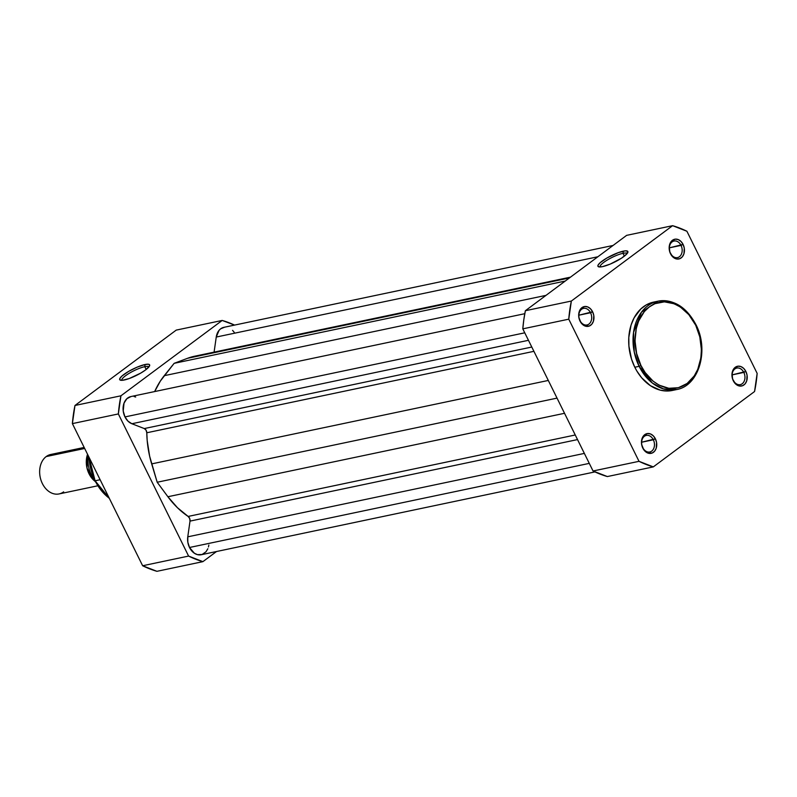 <?xml version="1.0" encoding="UTF-8"?>
<svg xmlns="http://www.w3.org/2000/svg" width="797" height="797" viewBox="0 0 797 797"><rect width="100%" height="100%" fill="white"/><g stroke="black" fill="none" stroke-linecap="round" stroke-linejoin="round"><path stroke-width="1.2" d="M590.547 312.743A8.468 6.316 78.1 0 0 581.611 309.256A8.468 6.316 78.1 0 0 579.987 320.593L580.037 321.121A10.082 7.522 -101.9 0 1 581.959 307.622A10.082 7.522 -101.9 0 1 592.599 311.766L578.851 315.204L590.547 312.743A8.468 6.316 -101.9 0 1 587.01 324.957A8.468 6.316 -101.9 0 1 579.987 320.593A8.468 6.316 -101.9 0 1 583.524 308.379A8.468 6.316 -101.9 0 1 590.547 312.743L592.599 311.766L590.457 308.748L587.678 306.905L584.699 306.506L580.814 308.708L578.791 313.52L578.841 317.395L581.003 322.755L584.958 325.993L589.372 326.013L591.822 324.19L593.436 321.181L593.795 315.502L592.599 311.766A10.082 7.522 -101.9 0 1 590.677 325.266A10.082 7.522 -101.9 0 1 580.037 321.121L579.987 320.593A8.468 6.316 78.1 0 0 588.933 324.08A8.468 6.316 78.1 0 0 590.547 312.743M653.331 439.775A8.468 6.316 78.1 0 0 644.394 436.288A8.468 6.316 78.1 0 0 642.771 447.625L642.82 448.153A10.082 7.522 -101.9 0 1 644.743 434.654A10.082 7.522 -101.9 0 1 655.383 438.798L641.635 442.235L653.331 439.775A8.468 6.316 -101.9 0 1 649.794 451.989A8.468 6.316 -101.9 0 1 642.771 447.625A8.468 6.316 -101.9 0 1 646.307 435.411A8.468 6.316 -101.9 0 1 653.331 439.775L655.383 438.798L653.241 435.78L650.462 433.937L647.483 433.538L643.597 435.74L641.575 440.552L641.625 444.427L643.787 449.787L647.742 453.025L652.155 453.045L654.606 451.222L656.22 448.213L656.579 442.534L655.383 438.798A10.082 7.522 -101.9 0 1 653.46 452.298A10.082 7.522 -101.9 0 1 642.82 448.153L642.771 447.625A8.468 6.316 78.1 0 0 651.717 451.112A8.468 6.316 78.1 0 0 653.331 439.775M743.82 372.418A8.468 6.316 78.1 0 0 734.884 368.931A8.468 6.316 78.1 0 0 733.26 380.279L733.31 380.807A10.082 7.522 -101.9 0 1 735.232 367.307A10.082 7.522 -101.9 0 1 745.872 371.452L732.124 374.879L743.82 372.418A8.468 6.316 -101.9 0 1 740.283 384.632A8.468 6.316 -101.9 0 1 733.26 380.279A8.468 6.316 -101.9 0 1 736.797 368.065A8.468 6.316 -101.9 0 1 743.82 372.418L745.872 371.452L743.731 368.433L740.951 366.58L737.972 366.182L734.087 368.383L732.064 373.195L732.582 378.993L735.452 383.825L739.726 386.057L742.645 385.688L745.095 383.865L746.709 380.866L747.068 375.178L745.872 371.452A10.082 7.522 -101.9 0 1 743.95 384.951A10.082 7.522 -101.9 0 1 733.31 380.807L733.26 380.279A8.468 6.316 78.1 0 0 742.206 383.755A8.468 6.316 78.1 0 0 743.82 372.418M681.037 245.386A8.468 6.316 78.1 0 0 672.1 241.909A8.468 6.316 78.1 0 0 670.476 253.247L670.526 253.775A10.082 7.522 -101.9 0 1 672.449 240.276A10.082 7.522 -101.9 0 1 683.089 244.42L669.341 247.847L681.037 245.386A8.468 6.316 -101.9 0 1 677.5 257.6A8.468 6.316 -101.9 0 1 670.476 253.247A8.468 6.316 -101.9 0 1 674.013 241.033A8.468 6.316 -101.9 0 1 681.037 245.386L683.089 244.42L680.947 241.401L678.167 239.548L675.189 239.15L671.303 241.352L669.281 246.163L669.799 251.962L672.668 256.793L676.942 259.025L679.861 258.656L682.312 256.833L683.926 253.835L684.284 248.146L683.089 244.42A10.082 7.522 -101.9 0 1 681.166 257.919A10.082 7.522 -101.9 0 1 670.526 253.775L670.476 253.247A8.468 6.316 78.1 0 0 679.423 256.724A8.468 6.316 78.1 0 0 681.037 245.386M627.1 253.615A15.073 3.268 -26.3 0 0 622.995 253.316L623.304 251.155A16.687 3.616 153.7 0 1 627.837 252.41A16.687 3.616 153.7 0 1 617.994 260.3A16.687 3.616 153.7 0 1 602.502 266.636L599.135 266.925L597.86 265.989L598.089 265.102L600.211 262.651L606.846 258.049L618.352 252.619L625.227 250.856L627.588 251.194L626.92 253.825L621.53 258.168L610.293 264.066L602.502 266.636A16.687 3.616 153.7 0 1 598.677 266.826A16.687 3.616 153.7 0 1 604.793 259.294A16.687 3.616 153.7 0 1 623.304 251.155L622.995 253.316A15.073 3.268 153.7 0 1 627.1 253.615M695.482 324.877C702.107 335.268 707.059 367.925 687.134 383.467C666.691 397.972 645.371 377.499 640.937 365.484L639.134 366.331L652.384 383.058L663.463 388.916L676.583 389.564A45.16 33.703 -101.9 0 1 639.134 366.331L634.801 367.238A45.16 33.703 78.1 0 0 672.25 390.48L666.91 391.018L660.195 390.132L650.402 385.668L641.685 377.808L636.853 371.013L634.801 367.238L639.134 366.331A45.16 33.703 -101.9 0 1 657.993 301.186A45.16 33.703 -101.9 0 1 695.442 324.419L699.796 336.872L701.4 349.574L700.872 357.903L697.754 369.38L694.237 375.925L687.134 383.467L678.396 387.711L668.793 388.288L659.129 385.16L653.072 381.135L645.152 372.558L640.937 365.484L636.614 353.489L635.02 340.787L636.275 328.464L638.666 320.982L644.325 311.587L649.286 306.895L654.975 303.667L664.379 301.844L674.113 303.757L680.369 307.034L688.817 314.646L695.482 324.877L695.831 324.449C686.257 306.835 673.644 299.074 657.993 301.186L641.455 312.195L633.545 332.399L634.253 352.015L639.134 366.331L640.937 365.484C634.302 355.093 629.361 322.446 649.286 306.895C669.729 292.389 691.039 312.862 695.482 324.877M624.39 256.136L622.995 253.316L624.39 256.136M626.641 235.354L525.382 310.71L523.818 319.677L522.802 328.852L593.048 470.997L607.354 476.556L653.311 466.893L639.015 461.324L568.759 319.179L571.349 301.047L672.598 225.681L686.904 231.25L757.15 373.385L754.56 391.526L653.311 466.893L754.56 391.526A124.79 93.129 -101.9 0 0 757.15 373.385L686.904 231.25A124.79 93.129 -101.9 0 0 672.598 225.681L626.641 235.354L525.382 310.71L571.349 301.047L672.598 225.681L626.641 235.354M652.434 302.382L646.277 304.902L640.758 309.007L634.133 317.794L631.075 325.066L628.803 337.41L628.923 346.137L631.533 359.128L634.801 367.238A45.16 33.703 78.1 0 1 653.66 302.093L657.993 301.186M568.759 319.179L639.015 461.324L593.048 470.997L522.802 328.852L568.759 319.179A124.79 93.129 -101.9 0 1 571.349 301.047L525.382 310.71A124.79 93.129 78.1 0 0 522.802 328.852L568.759 319.179M600.081 266.965A15.073 3.268 153.7 0 1 607.643 259.822A15.073 3.268 153.7 0 1 622.995 253.316A15.073 3.268 -26.3 0 0 607.643 259.822A15.073 3.268 -26.3 0 0 600.081 266.965M593.048 470.997A124.79 93.129 78.1 0 0 607.354 476.556L653.311 466.893A124.79 93.129 -101.9 0 1 639.015 461.324L593.048 470.997M207.838 548.744L206.015 551.773L202.089 554.503L197.447 554.642L194.388 553.248L189.507 547.489L187.843 542.259L187.773 536.829L584.36 453.403L187.773 536.829L190.015 521.108A4.035 3.009 78.1 0 0 188.132 516.436L177.432 507.699L167.898 496.74L564.535 413.294L167.898 496.74L157.188 482.245L149.647 456.243L147.196 440.611L146.787 432.771A4.035 3.009 78.1 0 0 144.277 428.567L531.788 347.044L144.277 428.567L146.05 430.171L146.787 432.771L533.91 351.328L146.787 432.771A86.684 64.696 78.1 0 0 151.669 463.894L157.188 482.245L557.033 398.121L157.188 482.245L167.898 496.74A86.684 64.696 78.1 0 0 188.132 516.436L189.676 518.439L190.015 521.108L577.526 439.585L190.015 521.108L187.773 536.829A14.117 10.53 78.1 0 0 189.507 547.489L589.292 463.376L189.507 547.489A14.117 10.53 78.1 0 0 201.213 554.742L594.961 471.904M131.874 423.735L528.461 340.309L131.874 423.735L144.277 428.567L131.874 423.735A14.117 10.53 78.1 0 1 124.98 416.921L524.765 332.817L124.98 416.921L127.988 421.155L131.874 423.735M174.144 363.332L164.242 375.686L546.005 295.368L164.242 375.686A86.684 64.696 78.1 0 0 154.668 391.566L160.366 381.046L174.144 363.332L187.634 358.271L569.397 277.954L187.634 358.271L174.144 363.332L565.232 281.062L174.144 363.332M524.805 313.689L130.877 396.567A14.117 10.53 78.1 0 0 124.98 416.921L123.216 411.013L124.023 403.152L126.843 398.729L130.997 396.537M151.669 463.894L548.306 380.448L151.669 463.894M188.132 516.436L575.255 434.993L188.132 516.436M224.515 327.238L220.679 328.802L219.085 330.317L216.246 337.051L597.87 256.764L216.246 337.051L214.094 352.135L216.246 337.051A14.117 10.53 78.1 0 1 223.877 327.338L613.042 245.466M570.473 277.157L194.697 356.209A86.684 64.696 78.1 0 0 187.634 358.271L193.302 356.528M135.689 397.016L134.115 396.557M208.455 546.951L208.844 545.038M234.218 332.319L232.575 330.376M144.765 366.68A15.073 3.268 -26.3 0 0 129.413 373.185A15.073 3.268 -26.3 0 0 121.851 380.328A15.073 3.268 153.7 0 1 129.413 373.185A15.073 3.268 153.7 0 1 144.765 366.68L146.16 369.499L144.765 366.68A15.073 3.268 153.7 0 1 148.87 366.969A15.073 3.268 -26.3 0 0 144.765 366.68L145.074 364.518L144.765 366.68M124.272 380A16.687 3.616 153.7 0 1 120.447 380.189A16.687 3.616 153.7 0 1 126.574 372.647A16.687 3.616 153.7 0 1 145.074 364.518L148.441 364.229L149.358 364.548L149.487 366.052L145.542 369.967L140.73 373.106L129.224 378.535L122.349 380.299L119.988 379.96L119.859 378.455L121.991 376.005L128.616 371.402L137.283 367.088L145.074 364.518A16.687 3.616 153.7 0 1 149.607 365.773A16.687 3.616 153.7 0 1 139.764 373.663A16.687 3.616 153.7 0 1 124.272 380M109.259 498.205L95.102 480.78A45.16 33.703 78.1 0 0 109.259 498.205M100.123 479.724L95.102 480.78L100.123 479.724M216.495 551.534L202.906 561.646L188.6 556.077L118.354 413.942L120.935 395.8L222.184 320.444L234.577 325.096A124.79 93.129 -101.9 0 0 222.184 320.444L176.227 330.107L74.978 405.474L72.388 423.615L142.643 565.75L156.939 571.319L202.906 561.646L216.495 551.534M188.6 556.077L118.354 413.942L72.388 423.615L142.643 565.75L188.6 556.077L142.643 565.75A124.79 93.129 78.1 0 0 156.939 571.319L202.906 561.646A124.79 93.129 -101.9 0 1 188.6 556.077M120.935 395.8L222.184 320.444L176.227 330.107L74.978 405.474L120.935 395.8L74.978 405.474A124.79 93.129 78.1 0 0 72.388 423.615L118.354 413.942A124.79 93.129 -101.9 0 1 120.935 395.8M89.055 457.329A45.16 33.703 78.1 0 0 95.102 480.78L89.055 457.329M94.684 481.019L86.993 468.078L87.56 454.3A20.164 15.043 -101.9 0 0 94.684 481.019M84.173 447.446L50.779 454.479A20.164 15.043 78.1 0 0 46.216 456.561L84.681 448.472L46.216 456.561A20.164 15.043 -101.9 0 1 55.81 454.539M88.308 455.824A24.697 18.431 78.1 0 0 93.498 478.499M63.65 491.849A20.164 15.043 -101.9 0 1 42.371 483.56A20.164 15.043 -101.9 0 1 46.216 456.561A20.164 15.043 78.1 0 0 41.095 480.511A20.164 15.043 78.1 0 0 59.088 493.931L97.433 485.861M672.25 390.48L676.583 389.564C699.059 385.907 709.36 349.873 695.831 324.449M109.498 498.693L94.544 480.74L88.517 456.243M93.837 479.256L88.178 455.555"/></g></svg>
